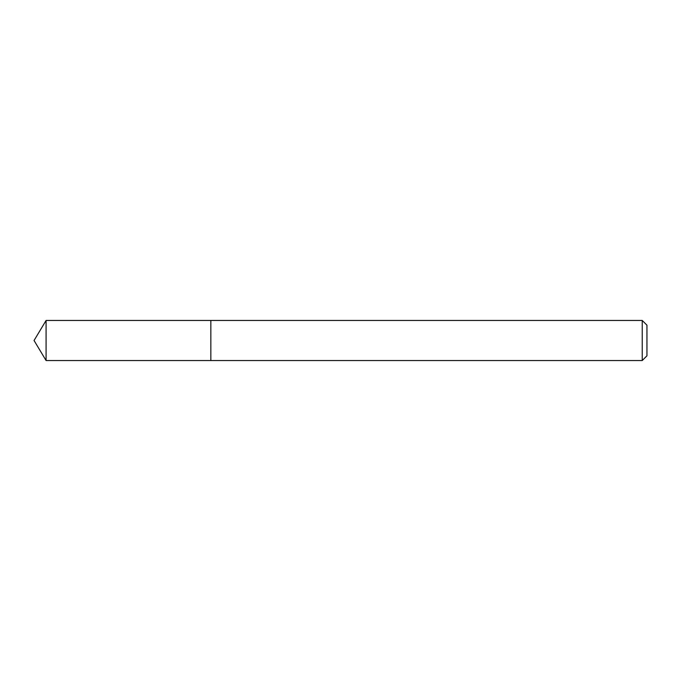 <?xml version="1.0" encoding="UTF-8"?>
<svg xmlns="http://www.w3.org/2000/svg" width="681" height="681" viewBox="0 0 681 681"><rect width="100%" height="100%" fill="white"/><g stroke="black" fill="none" stroke-linecap="round" stroke-linejoin="round"><path stroke-width="1.02" d="M642.234 360.538L646.95 355.822L646.95 325.178L642.234 320.462L46.087 320.462L46.087 360.538L210.846 360.538L210.846 320.462L210.846 360.538L642.234 360.538L642.234 320.462M46.087 360.538L34.05 340.5L46.087 320.462"/></g></svg>
